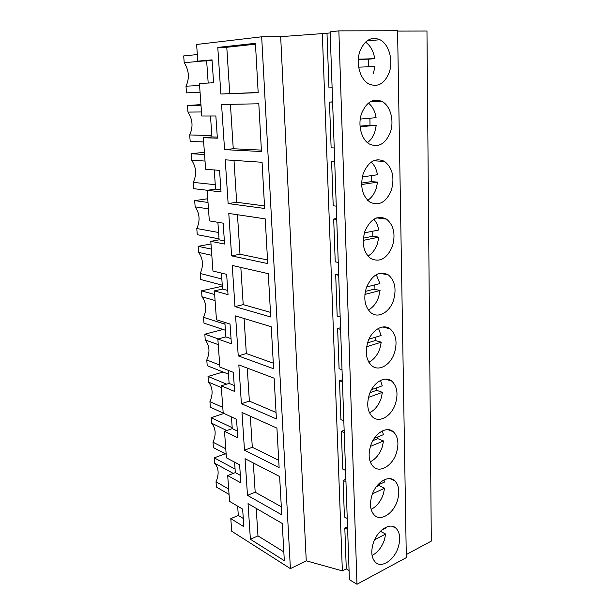 <?xml version="1.0" encoding="UTF-8"?>
<svg xmlns="http://www.w3.org/2000/svg" width="615" height="615" viewBox="0 0 615 615"><rect width="100%" height="100%" fill="white"/><g stroke="black" fill="none" stroke-linecap="round" stroke-linejoin="round"><path stroke-width="0.92" d="M332.115 87.784L328.964 87.907L326.996 33.264L330.186 32.91M356.977 584.25L349.397 579.684L330.147 31.857L338.865 30.865L397.582 30.75L406.315 557.62L356.977 584.25L338.865 30.865M347.636 529.5L344.815 527.985L346.283 568.844L342.363 570.881L306.255 560.811L290.403 568.621L261.667 36.792L196.608 44.472L197.815 61.139L212.029 59.855L213.589 82.756L199.429 83.525L201.766 116.004L215.857 115.981L217.364 138.183L203.334 137.714L211.944 136.922L217.295 137.091M261.667 36.792L280.671 36.662L326.996 33.264M397.582 31.096L426.971 31.027L431.307 541.108L406.261 554.546M344.815 527.985L347.536 526.678M347.244 518.476L344.415 516.992L343.101 480.392L345.868 479.2M345.561 470.398L342.693 469.068L341.333 431.338L344.146 430.254M343.816 420.821L340.91 419.668L339.511 380.754L342.371 379.793M342.017 369.684L339.08 368.708L337.635 328.564L340.549 327.726M340.164 316.917L337.181 316.133L335.69 274.682L338.657 273.99M338.25 262.428L335.229 261.844L333.684 219.04L336.705 218.494M336.274 206.14L333.207 205.779L331.616 161.537L334.691 161.153M334.229 147.954L331.124 147.831L329.479 102.09L332.607 101.867M342.363 570.881L322.306 33.287M332.615 102.029L329.479 102.09M334.714 161.722L331.616 161.537M336.743 219.455L333.684 219.04M338.704 275.312L335.69 274.682M340.602 329.394L337.635 328.564M342.447 381.777L339.511 380.754M344.231 432.537L341.333 431.338M345.953 481.76L343.101 480.392M346.283 568.844L349.074 570.497M290.403 568.621L231.709 531.222L230.802 518.622L243.84 526.686L242.648 509.12L229.556 501.356L227.696 475.564L240.857 482.867L239.627 464.802L226.42 457.821L224.506 431.315L237.782 437.803L236.521 419.23L223.191 413.08L221.223 385.82L234.63 391.455L233.323 372.336L219.87 367.063L217.848 339.026L231.378 343.747L230.033 324.067L216.457 319.731L214.381 290.88L228.027 294.631L226.651 274.367L212.944 271.023L210.807 241.326L224.583 244.047L223.16 223.168L209.331 220.877L207.124 190.289L221.031 191.918L219.563 170.393L205.61 169.233L203.334 137.714M220.87 94.01L217.779 47.424L255.425 43.311L258.177 92.665L220.87 94.01L258.169 92.481M231.601 255.871L267.725 263.589L265.234 218.871L228.788 213.443L231.601 255.871L239.988 254.226L267.525 259.961M234.968 306.616L232.239 265.449L268.294 273.675L270.715 316.994L234.968 306.616L243.209 304.633L270.454 312.358M244.486 450.188L241.987 412.473L276.919 428.102L279.125 467.592L244.486 450.188L252.311 447.297L278.718 460.297M241.403 403.709L238.835 364.895L274.129 378.21L276.404 418.923L241.403 403.709L249.367 401.103L276.043 412.457M238.236 355.877L273.606 368.746L271.253 326.757L235.583 315.91L238.236 355.877L246.331 353.571L244.094 318.501M224.56 149.645L221.561 104.512L258.8 103.781L261.467 151.521L224.56 149.645L233.254 148.738L261.39 150.106M247.484 495.352L245.054 458.698L279.625 476.502L281.762 514.832L247.484 495.352L255.179 492.2L281.309 506.752M250.397 539.27L284.322 560.688L282.247 523.48L248.037 503.631L250.397 539.27L257.969 535.865L256.217 508.374M228.134 203.573L264.65 208.462L262.067 162.268L225.228 159.823L228.134 203.573L236.675 202.281L264.504 205.91M306.255 560.811L280.671 36.662M389.126 72.724C393.562 60.77 389.072 44.165 379.916 39.714C371.345 36.277 364.703 40.052 359.99 51.03C355.516 63.014 360.036 79.404 368.785 83.909C377.641 87.638 384.421 83.901 389.126 72.724M364.872 231.401C361.605 243.279 363.457 252.265 370.445 258.361C379.647 262.843 386.981 258.792 392.447 246.215C395.737 234.277 393.777 225.251 386.558 219.14C377.618 214.881 370.384 218.971 364.872 231.401M366.394 287.589C363.257 298.729 364.849 307.169 371.153 312.912C378.448 318.716 389.71 312.182 393.477 300.381C396.637 289.181 394.953 280.701 388.442 274.951C379.486 270.531 372.137 274.744 366.394 287.589M390.271 132.471C394.407 121.155 390.64 106.095 382.307 101.621C373.543 97.854 366.671 101.721 361.674 113.222C357.5 124.553 361.282 139.421 369.254 143.948C378.294 147.984 385.298 144.156 390.271 132.471M363.296 173.315C359.89 186.014 362.058 195.601 369.815 202.066C378.963 206.356 386.151 202.427 391.371 190.273C394.815 177.504 392.531 167.88 384.513 161.399C375.634 157.355 368.562 161.33 363.296 173.315M372.014 495.106C369.369 504.008 370.184 510.719 374.45 515.247C380.885 521.612 393.416 513.517 397.313 500.925C399.965 491.969 399.089 485.235 394.692 480.707C388.472 474.688 376.034 482.352 372.014 495.106M370.668 445.652C367.916 455.023 368.885 462.111 373.574 466.908C380.239 473.196 392.524 465.501 396.398 453.063C399.166 443.638 398.136 436.519 393.3 431.722C386.843 425.795 374.666 433.075 370.668 445.652M369.292 394.638C366.417 404.532 367.562 412.027 372.721 417.116C379.616 423.281 391.609 415.994 395.46 403.724C398.343 393.777 397.129 386.251 391.801 381.154C385.128 375.365 373.243 382.261 369.292 394.638M367.862 341.978C364.864 352.457 366.217 360.398 371.914 365.81C379.017 371.814 390.671 364.91 394.484 352.856C397.505 342.317 396.068 334.345 390.187 328.925C383.306 323.305 371.775 329.84 367.862 341.978M373.305 543.068C370.776 551.54 371.452 557.913 375.35 562.187C381.546 568.606 394.292 560.104 398.205 547.381C400.749 538.855 400.011 532.459 395.999 528.193C390.01 522.104 377.349 530.161 373.305 543.068M227.696 475.564L235.322 472.62L240.342 475.349M234.592 462.149L235.322 472.62M224.506 431.315L232.262 428.624L237.329 431.054M222.784 407.438L209.93 401.618L210.353 407.161L231.44 416.893L232.262 428.624M221.223 385.82L229.111 383.406L234.223 385.505M228.203 370.33L229.111 383.406M217.848 339.026L225.874 336.897L231.032 338.657M224.859 322.414L225.874 336.897M214.381 290.88L222.538 289.058L227.742 290.457M221.423 273.091L222.538 289.058M210.807 241.326L219.109 239.827L224.36 240.834M217.887 222.292L219.109 239.827M207.124 190.289L215.581 189.136L220.877 189.735M214.243 169.955L215.581 189.136M210.484 115.997L211.944 136.922M197.815 61.139L206.648 60.9L208.185 83.048M230.802 518.622L238.305 515.439L243.279 518.453M237.659 506.168L238.305 515.439M206.648 60.9L212.067 60.416M217.779 47.424L226.781 47.286L229.733 93.511M255.471 44.18L226.781 47.286M237.467 214.735L239.988 254.226M240.834 267.41L243.209 304.633M250.328 416.209L252.311 447.297M247.261 368.078L249.367 401.103M273.291 363.165L246.331 353.571M230.425 104.335L233.254 148.738M253.319 462.957L255.179 492.2M283.83 551.886L257.969 535.865M234 160.407L236.675 202.281M203.165 60.993L184.208 62.707L183.693 55.927L197.338 54.543M199.568 85.508L185.991 86.2C189.643 78.259 189.051 70.425 184.208 62.707M200.06 92.327L186.491 92.865L185.991 86.2M205.018 161.069L191.603 160.123L191.111 153.704L204.549 154.511M215.273 184.715L193.287 182.371C196.838 174.506 196.277 167.096 191.603 160.123M207.301 190.266L193.771 188.682L193.287 182.371M191.111 153.704L204.388 152.312M219.04 238.851L197.261 234.692L196.792 228.542L218.602 232.493M208.462 208.831L195.147 206.878L194.678 200.636L207.739 198.753M194.678 200.636L208.001 202.45M195.147 206.878C199.744 213.505 200.29 220.724 196.792 228.542M225.405 330.247L203.98 323.144L203.534 317.309L224.99 324.22M215.073 300.558L201.974 296.761L201.52 290.834L222.338 286.229M201.52 290.834L214.643 294.508M201.974 296.761C206.409 302.734 206.932 309.583 203.534 317.309M219.724 365.033L206.778 359.998C210.122 352.31 209.615 345.638 205.256 339.972L204.818 334.191L223.076 329.471M218.256 344.615L205.256 339.972M228.465 374.143L207.209 365.687L206.778 359.998M204.818 334.191L218.325 338.903M221.346 387.542L208.454 382.084L208.024 376.457L223.099 372.006M208.024 376.457L226.628 384.16M208.454 382.084C212.744 387.465 213.236 393.977 209.93 401.618M221.838 278.979L200.206 273.506L200.659 279.494L222.269 285.168M211.814 255.31L198.607 252.411L198.145 246.331L210.999 243.971M198.145 246.331L211.368 249.098M198.607 252.411C203.119 258.7 203.657 265.734 200.206 273.506M226.758 430.531L211.568 423.151L211.153 417.662L223.937 413.426M211.153 417.662L232.193 427.709M225.767 448.766L213.013 442.193C216.272 434.597 215.796 428.248 211.568 423.151M226.159 454.27L213.428 447.605L213.013 442.193M211.852 135.592L189.689 134.939L190.181 141.427L203.642 141.965M201.474 111.968L187.952 112.084L187.452 105.488L200.951 104.619M187.452 105.488L200.99 105.227M187.952 112.084C192.71 119.418 193.294 127.036 189.689 134.939M228.672 489.056L216.019 481.783C219.232 474.227 218.763 468.03 214.612 463.203L214.204 457.844L225.259 453.801M233.277 473.412L214.612 463.203M229.057 494.422L216.418 487.057L216.019 481.783M214.204 457.844L235.076 469.091M373.39 73.585L374.912 66.551L358.676 67.158M368.585 66.781L368.37 59.163L374.735 58.694C373.513 51.16 370.453 45.633 365.533 42.104M374.735 58.694L358.322 59.178M368.37 59.163L358.299 59.463M367.463 142.649C370.699 140.251 373.136 136.761 374.766 132.179L376.265 125.268L370.007 125.206L369.899 118.218M360.267 119.064L376.096 117.673C375.058 111.254 372.513 106.38 368.439 103.066M360.098 126.813L376.265 125.268M360.044 126.152L370.007 125.206M367.678 200.329C371.445 197.869 374.258 194.056 376.096 188.89L377.579 182.109L371.406 181.602L371.399 175.621M362.289 176.943L377.41 174.752C376.549 169.371 374.481 165.151 371.214 162.091M361.612 184.538L377.579 182.109M361.597 183.085L371.406 181.602M367.962 256.078C372.206 253.595 375.35 249.506 377.387 243.809L378.848 237.152L372.767 236.237L372.828 231.202M364.403 232.877L378.679 230.025C377.971 225.605 376.357 222.023 373.835 219.271M363.211 240.388L378.848 237.152M363.373 238.159L372.767 236.237M368.347 310.014C372.998 307.508 376.434 303.18 378.64 297.03L380.07 290.488L374.081 289.181L374.189 285.029M366.625 286.944L379.916 283.584L376.272 274.667M364.895 294.431L380.07 290.488M365.348 291.425L374.081 289.181M368.846 362.227C373.828 359.69 377.495 355.155 379.855 348.613L381.262 342.186L375.35 340.518L375.488 337.204M368.969 339.196L381.108 335.49L378.509 328.364M366.655 346.745L381.262 342.186M367.555 342.924L375.35 340.518M369.477 412.803C374.704 410.22 378.556 405.5 381.031 398.643L382.422 392.324L376.588 390.317L376.726 387.804M371.491 389.664L382.269 385.828L380.531 380.424M368.5 397.367L382.422 392.324M370.038 392.662L376.588 390.317M370.23 461.819C375.627 459.159 379.609 454.277 382.169 447.19L383.545 440.978L377.787 438.649L377.91 436.896M374.258 438.372L383.399 434.674L382.353 430.923M370.438 446.359L383.545 440.978M372.867 440.648L377.787 438.649M371.099 509.358C376.603 506.583 380.662 501.571 383.276 494.314L384.629 488.202L378.948 485.573L379.04 484.551M377.449 485.266L384.49 482.083L383.983 479.931M372.49 493.768L384.629 488.202M376.257 486.796L378.948 485.573M372.075 555.468C377.618 552.554 381.707 547.427 384.352 540.078L385.69 534.066L380.37 531.306M381.746 530.022L385.551 528.124L385.428 527.509M374.681 539.624L385.69 534.066M366.855 40.982L379.916 39.714M376.734 217.895L386.558 219.14M379.847 273.268L388.442 274.951M370.168 101.859L382.307 101.621M373.49 160.784L384.513 161.399M390.218 478.708L394.692 480.707M387.965 429.654L393.3 431.722M385.482 379.094L391.801 381.154M382.776 326.98L390.187 328.925M392.262 526.302L395.999 528.193"/></g></svg>
